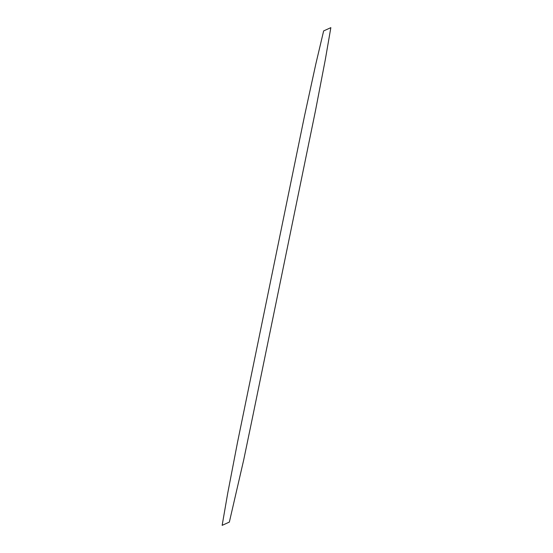 <?xml version="1.0" encoding="UTF-8"?>
<svg xmlns="http://www.w3.org/2000/svg" width="553" height="553" viewBox="0 0 553 553"><rect width="100%" height="100%" fill="white"/><g stroke="black" fill="none" stroke-linecap="round" stroke-linejoin="round"><path stroke-width="0.41" stroke-dasharray="2.77 2.07" d=""/><path stroke-width="0.83" d="M251.857 420.667L243.673 460.061L229.357 522.08L222.154 525.35L227.691 493.352L237.555 442.124L304.537 115.826L315.832 63.948L323.643 30.92L330.846 27.65L325.309 59.648L315.445 110.877L251.857 420.667"/></g></svg>
